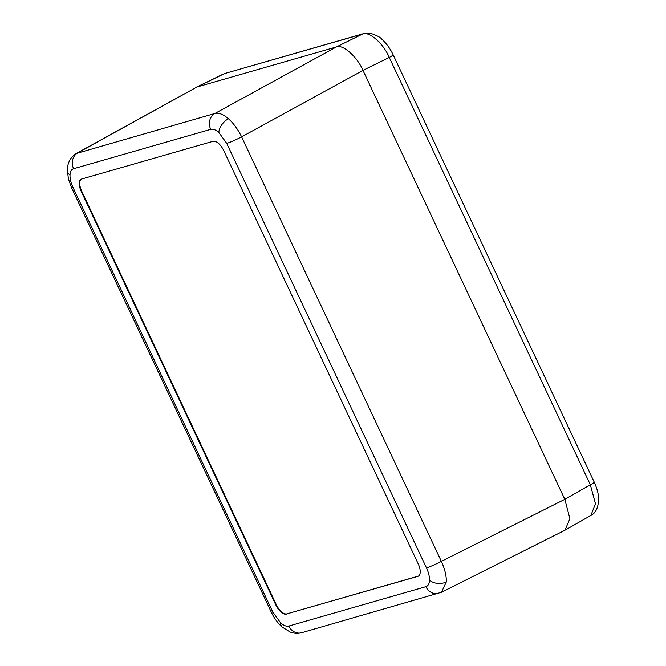 <?xml version="1.0" encoding="UTF-8"?>
<svg xmlns="http://www.w3.org/2000/svg" width="666" height="666" viewBox="0 0 666 666"><rect width="100%" height="100%" fill="white"/><g stroke="black" fill="none" stroke-linecap="round" stroke-linejoin="round"><path stroke-width="1" d="M76.249 153.513L214.91 113.478C218.714 112.529 223.21 114.277 228.396 118.723C233.575 123.352 237.978 129.404 241.608 136.871L441.358 561.355C444.788 568.897 446.453 575.749 446.345 581.901L441.433 592.299M565.642 529.836L590.875 515.451L595.479 503.762L590.342 484.756L389.26 57.443L362.978 70.396C357.226 56.677 342.54 43.814 336.28 47.003L196.928 87.013L76.399 153.43C70.629 156.943 67.624 162.412 67.358 169.838L67.358 169.838A12.138 8.292 -178.3 0 1 67.358 169.83L68.39 178.863L71.545 187.679A12.138 1.041 -25.2 0 0 73.027 187.521L272.777 612.004L280.669 622.918C283.774 625.582 286.488 626.623 288.794 626.04A12.138 10.689 74 0 0 301.648 632.7C297.66 633.732 293.806 633.491 290.085 631.984L282.168 627.039C277.714 623.043 274.084 618.081 271.287 612.162A12.138 1.041 -25.2 0 0 272.777 612.004M288.794 626.04L425.907 586.671C428.146 585.947 429.345 583.782 429.512 580.178C429.57 576.49 428.563 572.385 426.473 567.873L226.731 143.39A12.138 1.041 -25.2 0 0 241.608 136.871L362.978 70.396L564.818 499.317L569.88 518.681L565.026 530.194L441.558 592.24L301.648 632.7M286.896 613.852L417.815 576.373A12.138 5.661 62.2 0 0 418.331 576.165A12.138 5.661 62.2 0 0 418.198 563.836L223.768 150.649A12.138 5.661 62.2 0 0 213.087 141.292L81.685 179.021A12.138 5.661 62.2 0 0 81.177 179.221A12.138 5.661 62.2 0 0 81.302 191.55L275.741 604.745L276.215 604.495A12.138 5.661 -117.8 0 0 286.896 613.852L418.29 576.123A12.138 5.661 -117.8 0 0 418.556 576.032M286.422 614.102A12.138 5.661 62.2 0 1 275.741 604.745M81.418 179.112A12.138 5.661 -117.8 0 0 81.776 191.3L276.215 604.495M564.818 499.309L590.342 484.756A9.108 0.783 -25.2 0 0 594.247 482.167L393.165 54.853A9.108 0.783 -25.2 0 1 389.26 57.443C383.608 43.673 368.931 30.819 362.562 34.058L225.191 73.385A9.108 8.017 74 0 0 224.026 73.834L196.978 86.996M226.731 143.39L218.839 132.476C215.726 129.812 213.02 128.771 210.706 129.354L73.601 168.723C71.354 169.447 70.155 171.612 69.997 175.216C69.93 178.904 70.946 183.008 73.027 187.521M218.839 132.476A12.138 6.826 -48.8 0 1 228.396 118.723M336.28 47.003L214.91 113.478A12.138 10.689 74 0 0 210.706 129.354M69.997 175.216A12.138 8.292 -178.3 0 1 67.358 169.838M429.512 580.178A12.138 8.292 1.7 0 0 446.345 581.901M426.473 567.873A12.138 1.041 -25.2 0 0 441.358 561.355L564.818 499.317M280.669 622.918A12.138 6.826 131.2 0 0 282.168 627.039M196.928 87.013L77.797 152.847A12.138 10.689 74 0 0 73.601 168.723M425.907 586.671A12.138 10.689 74 0 0 438.752 593.331M417.815 576.373L418.29 576.123M81.776 191.3L81.302 191.55M336.322 46.986L362.562 34.058A9.108 8.017 74 0 1 363.728 33.608L225.191 73.385M271.287 612.162L71.545 187.679M196.145 87.288L222.952 74.242M594.247 482.167C597.086 488.494 598.551 494.047 598.642 498.826C598.368 507.517 595.779 513.061 590.867 515.451M363.728 33.608L370.471 33.3C376.831 35.423 380.652 37.429 381.918 39.327C386.471 43.473 390.226 48.651 393.165 54.853"/></g></svg>
